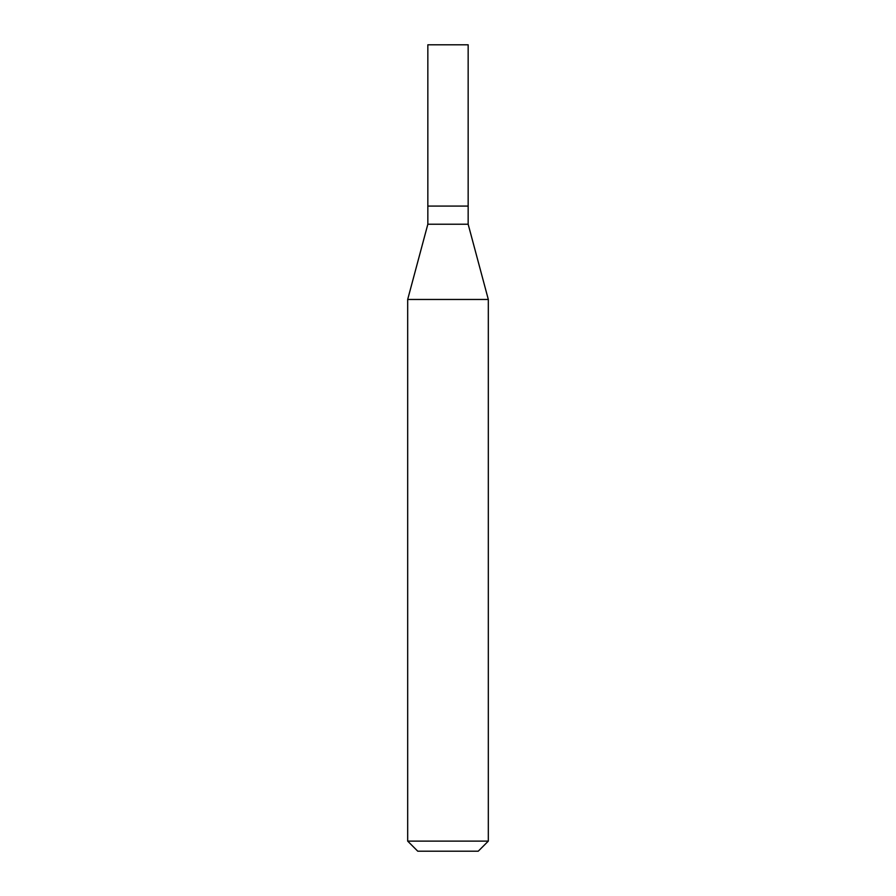 <?xml version="1.0" encoding="UTF-8"?>
<svg xmlns="http://www.w3.org/2000/svg" width="896" height="896" viewBox="0 0 896 896"><rect width="100%" height="100%" fill="white"/><g stroke="black" fill="none" stroke-linecap="round" stroke-linejoin="round"><path stroke-width="1.34" d="M427.84 206.08L427.84 224.224L468.16 224.224L468.16 44.8L427.84 44.8L427.84 206.08L468.16 206.08L427.84 206.08L427.84 44.8M468.16 224.224L488.32 299.466L407.68 299.466L427.84 224.224M488.32 841.12L478.24 851.2L417.76 851.2L407.68 841.12L488.32 841.12L488.32 299.466M407.68 841.12L407.68 299.466"/></g></svg>

